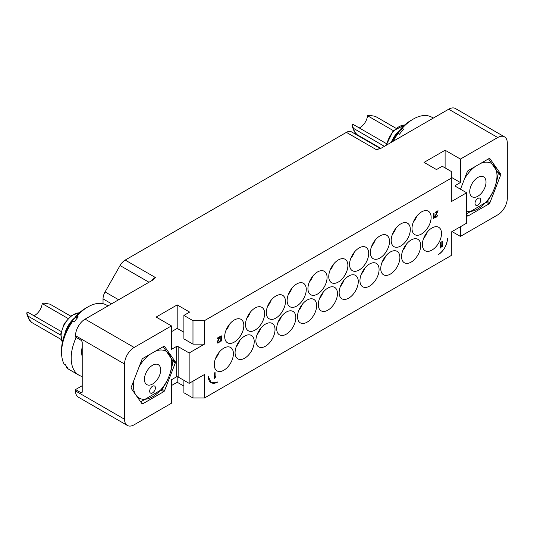 <?xml version="1.0" encoding="UTF-8"?>
<svg xmlns="http://www.w3.org/2000/svg" width="534" height="534" viewBox="0 0 534 534"><rect width="100%" height="100%" fill="white"/><g stroke="black" fill="none" stroke-linecap="round" stroke-linejoin="round"><path stroke-width="0.8" d="M219.134 352.28A13.53 7.81 -60 0 1 215.502 358.561M223.833 348.135A13.53 7.81 -60 0 1 230.601 347.467A13.53 7.81 -60 0 1 232.677 358.314A13.53 7.81 -60 0 1 223.833 370.236A13.53 7.81 -60 0 1 217.071 370.903A13.53 7.81 -60 0 1 214.995 360.063A13.53 7.81 -60 0 1 223.833 348.135M189.149 383.352L204.462 374.514L204.462 397.997L451.323 255.466L451.323 231.99L466.636 223.152L466.636 192.767L451.323 201.605L451.323 178.129L204.462 320.654L204.462 344.13L189.149 352.974L189.149 383.352L178.149 377.004A1.355 0.781 0 0 0 176.233 377.004L171.447 379.767L171.447 403.243L134.134 424.79A13.53 7.81 120 0 1 127.366 425.458L78.331 397.149A13.53 7.81 -60 0 1 75.528 390.948L75.528 389.573L82.223 385.702M447.499 238.344C446.931 245.38 443.741 250.907 437.927 254.918A13.53 7.81 120 0 0 447.499 238.344M421.566 211.885A13.53 7.81 -60 0 1 428.335 211.21A13.53 7.81 -60 0 1 430.404 222.057A13.53 7.81 -60 0 1 421.566 233.979A13.53 7.81 -60 0 1 414.805 234.646A13.53 7.81 -60 0 1 412.729 223.806A13.53 7.81 -60 0 1 421.566 211.885M400.754 223.9A13.53 7.81 -60 0 1 407.522 223.225A13.53 7.81 -60 0 1 409.598 234.072A13.53 7.81 -60 0 1 400.754 245.994A13.53 7.81 -60 0 1 393.992 246.661A13.53 7.81 -60 0 1 391.916 235.821A13.53 7.81 -60 0 1 400.754 223.9M379.948 235.915A13.53 7.81 -60 0 1 386.709 235.24A13.53 7.81 -60 0 1 388.785 246.087A13.53 7.81 -60 0 1 379.948 258.009A13.53 7.81 -60 0 1 373.179 258.676A13.53 7.81 -60 0 1 371.103 247.836A13.53 7.81 -60 0 1 379.948 235.915M359.135 247.93A13.53 7.81 -60 0 1 365.897 247.255A13.53 7.81 -60 0 1 367.973 258.102A13.53 7.81 -60 0 1 359.135 270.024A13.53 7.81 -60 0 1 352.367 270.698A13.53 7.81 -60 0 1 350.291 259.851A13.53 7.81 -60 0 1 359.135 247.93M338.322 259.945A13.53 7.81 -60 0 1 345.091 259.27A13.53 7.81 -60 0 1 347.16 270.117A13.53 7.81 -60 0 1 338.322 282.039A13.53 7.81 -60 0 1 331.554 282.713A13.53 7.81 -60 0 1 329.485 271.866A13.53 7.81 -60 0 1 338.322 259.945M317.51 271.96A13.53 7.81 -60 0 1 324.278 271.285A13.53 7.81 -60 0 1 326.347 282.132A13.53 7.81 -60 0 1 317.51 294.054A13.53 7.81 -60 0 1 310.748 294.728A13.53 7.81 -60 0 1 308.672 283.881A13.53 7.81 -60 0 1 317.51 271.96M296.697 283.975A13.53 7.81 -60 0 1 303.466 283.3A13.53 7.81 -60 0 1 305.541 294.147A13.53 7.81 -60 0 1 296.697 306.069A13.53 7.81 -60 0 1 289.935 306.743A13.53 7.81 -60 0 1 287.859 295.896A13.53 7.81 -60 0 1 296.697 283.975M275.891 295.99A13.53 7.81 -60 0 1 282.653 295.315A13.53 7.81 -60 0 1 284.729 306.162A13.53 7.81 -60 0 1 275.891 318.084A13.53 7.81 -60 0 1 269.123 318.758A13.53 7.81 -60 0 1 267.047 307.911A13.53 7.81 -60 0 1 275.891 295.99M255.078 308.005A13.53 7.81 -60 0 1 261.84 307.33A13.53 7.81 -60 0 1 263.916 318.177A13.53 7.81 -60 0 1 255.078 330.099A13.53 7.81 -60 0 1 248.31 330.773A13.53 7.81 -60 0 1 246.234 319.926A13.53 7.81 -60 0 1 255.078 308.005M234.266 320.02A13.53 7.81 -60 0 1 241.034 319.345A13.53 7.81 -60 0 1 243.103 330.192A13.53 7.81 -60 0 1 234.266 342.114A13.53 7.81 -60 0 1 227.497 342.788A13.53 7.81 -60 0 1 225.428 331.941A13.53 7.81 -60 0 1 234.266 320.02M431.946 227.985A13.53 7.81 -60 0 1 438.714 227.317A13.53 7.81 -60 0 1 440.79 238.157A13.53 7.81 -60 0 1 431.946 250.086A13.53 7.81 -60 0 1 425.184 250.753A13.53 7.81 -60 0 1 423.108 239.906A13.53 7.81 -60 0 1 431.946 227.985M411.14 240A13.53 7.81 -60 0 1 417.902 239.332A13.53 7.81 -60 0 1 419.978 250.172A13.53 7.81 -60 0 1 411.14 262.101A13.53 7.81 -60 0 1 404.371 262.768A13.53 7.81 -60 0 1 402.296 251.921A13.53 7.81 -60 0 1 411.14 240M390.327 252.015A13.53 7.81 -60 0 1 397.089 251.347A13.53 7.81 -60 0 1 399.165 262.187A13.53 7.81 -60 0 1 390.327 274.116A13.53 7.81 -60 0 1 383.559 274.783A13.53 7.81 -60 0 1 381.483 263.943A13.53 7.81 -60 0 1 390.327 252.015M369.515 264.03A13.53 7.81 -60 0 1 376.283 263.362A13.53 7.81 -60 0 1 378.352 274.202A13.53 7.81 -60 0 1 369.515 286.131A13.53 7.81 -60 0 1 362.746 286.798A13.53 7.81 -60 0 1 360.677 275.958A13.53 7.81 -60 0 1 369.515 264.03M348.702 276.045A13.53 7.81 -60 0 1 355.47 275.377A13.53 7.81 -60 0 1 357.546 286.217A13.53 7.81 -60 0 1 348.702 298.146A13.53 7.81 -60 0 1 341.94 298.813A13.53 7.81 -60 0 1 339.864 287.973A13.53 7.81 -60 0 1 348.702 276.045M327.889 288.06A13.53 7.81 -60 0 1 334.658 287.392A13.53 7.81 -60 0 1 336.734 298.232A13.53 7.81 -60 0 1 327.889 310.161A13.53 7.81 -60 0 1 321.128 310.828A13.53 7.81 -60 0 1 319.052 299.988A13.53 7.81 -60 0 1 327.889 288.06M307.083 300.075A13.53 7.81 -60 0 1 313.845 299.407A13.53 7.81 -60 0 1 315.921 310.247A13.53 7.81 -60 0 1 307.083 322.176A13.53 7.81 -60 0 1 300.315 322.843A13.53 7.81 -60 0 1 298.239 312.003A13.53 7.81 -60 0 1 307.083 300.075M286.271 312.09A13.53 7.81 -60 0 1 293.032 311.422A13.53 7.81 -60 0 1 295.108 322.262A13.53 7.81 -60 0 1 286.271 334.191A13.53 7.81 -60 0 1 279.502 334.858A13.53 7.81 -60 0 1 277.426 324.018A13.53 7.81 -60 0 1 286.271 312.09M265.458 324.105A13.53 7.81 -60 0 1 272.227 323.437A13.53 7.81 -60 0 1 274.296 334.277A13.53 7.81 -60 0 1 265.458 346.206A13.53 7.81 -60 0 1 258.69 346.873A13.53 7.81 -60 0 1 256.62 336.033A13.53 7.81 -60 0 1 265.458 324.105M244.645 336.12A13.53 7.81 -60 0 1 251.414 335.452A13.53 7.81 -60 0 1 253.49 346.292A13.53 7.81 -60 0 1 244.645 358.221A13.53 7.81 -60 0 1 237.884 358.888A13.53 7.81 -60 0 1 235.808 348.048A13.53 7.81 -60 0 1 244.645 336.12M217.859 381.977L211.164 382.691L208.287 376.45A13.53 7.81 120 0 0 211.09 382.644A13.53 7.81 120 0 0 217.859 381.977M215.095 372.572L214.568 372.825L214.568 378.346L215.576 376.997L215.576 376.056L215.095 377.158L215.095 372.572L214.621 372.852L214.621 378.372M215.576 376.056L215.095 377.017M442.346 241.375L441.818 241.622L441.818 247.142L442.826 245.8L442.826 244.859L442.346 245.954L442.346 241.375L441.865 241.648L441.865 247.175M442.826 244.859L442.346 245.82M440.75 242.296L440.223 242.543L440.223 248.063L441.231 246.721L441.231 245.78L440.75 246.875L440.75 242.296L440.276 242.569L440.276 248.096M441.231 245.78L440.75 246.741M221.316 335.839L220.789 336.086L220.789 341.606L221.797 340.265L221.797 339.324L221.316 340.418L221.316 335.839L220.836 336.113L220.836 341.64M221.797 339.324L221.316 340.285M220.202 336.48L217.285 338.109L217.331 338.73L219.561 337.435L217.331 342.134L217.725 343.082L218.847 342.788L220.121 340.759L218.606 342.341L217.965 342.354L217.805 341.86L220.202 336.48L217.331 338.135L217.331 338.73M219.474 337.488L217.358 341.593L217.725 343.082M220.121 340.759L218.873 342.127L217.959 342.341M438.04 210.71L435.123 212.338L435.17 212.959L437.406 211.671L435.17 216.363L435.57 217.311L436.685 217.018L437.96 214.988L436.445 216.57L435.811 216.584L435.651 216.09L438.04 210.71L435.17 212.372L435.17 212.959M437.313 211.718L435.203 215.823L435.57 217.311M437.96 214.988L436.719 216.357L435.804 216.577M434.055 213.013L433.528 213.26L433.528 218.786L434.529 217.438L434.529 216.497L434.055 217.598L434.055 213.013L433.575 213.293L433.575 218.813M434.529 216.497L434.055 217.458M204.462 320.654L192.981 320.654L183.89 315.407L189.63 312.09L177.188 304.907L156.142 317.062L171.447 325.9L134.134 347.447A13.53 7.81 120 0 0 124.562 364.021L124.562 419.263A13.53 7.81 120 0 0 127.366 425.458M171.447 325.9L171.447 349.383L176.233 346.619A1.355 0.781 180 0 1 178.149 346.619L178.149 377.004M163.731 391.676A1.355 0.781 -60 0 0 164.565 390.648L175.332 362.88A1.355 0.781 -60 0 0 175.332 361.778L164.565 346.453A1.355 0.781 -60 0 0 164.412 346.312A1.355 0.781 -60 0 0 163.731 346.379L142.805 358.461A1.355 0.781 -60 0 0 141.977 359.489L131.204 387.257A1.355 0.781 -60 0 0 131.204 388.358L141.977 403.684A1.355 0.781 -60 0 0 142.124 403.824A1.355 0.781 -60 0 0 142.805 403.757L163.731 391.676L161.108 390.16M171.447 385.568L177.188 382.251L183.89 386.115M183.89 380.315L183.89 392.744L192.981 397.997L204.462 397.997M452.044 231.576L460.415 236.408L460.415 226.743M455.629 185.311L455.629 186.413A1.355 0.781 180 0 1 455.235 185.865A1.355 0.781 180 0 1 455.629 185.311L460.415 182.548L460.415 159.072L497.735 137.525A13.53 7.81 120 0 1 504.496 136.851A13.53 7.81 120 0 1 507.3 143.052L507.3 198.294A13.53 7.81 120 0 1 497.735 214.868L460.415 236.408M103.035 303.699L103.035 298.893A10.146 5.861 -60 0 1 105.071 291.924L120.057 265.538A10.146 5.861 -60 0 1 125.196 260.071L346.399 132.365A10.146 5.861 -60 0 1 351.472 131.865A10.146 5.861 -60 0 1 351.532 131.898L380.395 148.559L351.472 131.865M497.735 137.525L448.694 109.21A13.53 7.81 -60 0 1 455.462 108.542L504.496 136.851M448.694 109.21L381.323 148.112L376.537 149.767L346.399 132.365M393.271 141.21A37.253 21.507 120 0 1 398.084 133.393L399.499 134.214A37.253 21.507 120 0 1 401.495 131.591A37.253 21.507 120 0 1 403.591 129.128L402.169 128.307A37.253 21.507 -60 0 1 413.249 119.095A37.253 21.507 -60 0 1 431.873 117.253L433.321 118.087M397.183 133.64A21.48 12.402 -60 0 1 401.441 129.301M402.329 130.57L400.974 128.641A33.849 19.544 -60 0 1 410.833 120.484L413.249 119.095M398.084 133.393L396.882 133.727A33.849 19.544 120 0 0 392.003 141.944M400.974 128.641L402.169 128.307M391.302 142.344A18.777 10.84 -60 0 1 401.288 129.081M386.476 143.653L352.834 124.228L352.066 125.223A12.229 7.062 120 0 0 352.587 127.386L354.169 131.264A15.039 8.684 -60 0 1 353.515 128.367L384.387 146.336M393.378 130.656L367.539 115.738L369.261 115.297L375.309 116.339L395.961 128.26M367.539 115.738A10.486 6.054 -60 0 1 363.894 124.155A10.486 6.054 -60 0 1 359.228 127.926M352.587 127.386L352.026 125.069L353.515 128.367M473.812 181.046A11.501 6.642 -60 0 1 483.63 176.867A11.501 6.642 -60 0 1 481.942 192.614A11.501 6.642 -60 0 1 472.129 196.792A11.501 6.642 -60 0 1 473.812 181.046M475.053 166.635A27.02 15.599 120 0 0 468.325 173.236A27.02 15.599 120 0 0 464.6 178.63M466.636 211.157A27.02 15.599 120 0 0 487.429 200.424A27.02 15.599 120 0 0 496.647 171.875A27.02 15.599 120 0 0 480.7 163.377M479.312 203.788A4.058 2.343 120 0 0 479.906 198.227A4.058 2.343 120 0 0 476.441 199.703A4.058 2.343 120 0 0 475.847 205.263A4.058 2.343 120 0 0 479.312 203.788M466.636 213.807L487.068 201.685A31.126 17.969 120 0 0 487.208 201.518A31.126 17.969 120 0 0 487.342 201.345C493.169 193.281 496.787 183.943 498.209 173.336A31.126 17.969 120 0 0 498.209 172.976L488.53 158.858M460.488 189.223L467.303 171.668A1.355 0.781 -60 0 1 468.131 170.633L489.057 158.551A1.355 0.781 -60 0 1 489.738 158.485A1.355 0.781 -60 0 1 489.892 158.625L500.658 173.951A1.355 0.781 -60 0 1 500.658 175.059L489.892 202.82A1.355 0.781 -60 0 1 489.057 203.854L468.131 215.936A1.355 0.781 -60 0 1 467.45 216.003A1.355 0.781 -60 0 1 467.303 215.863L466.636 214.915M125.196 260.071L155.334 277.473L152.464 280.237L85.093 319.132L134.134 347.447M460.415 159.072L445.102 150.228L424.056 162.383L436.492 169.565L442.232 166.248L451.323 171.501L451.323 178.129M75.528 389.573L80.788 392.61L82.223 391.782L82.223 342.614A2.029 1.175 60 0 0 80.788 340.125L75.528 337.087L75.528 335.706A13.53 7.81 -60 0 1 85.093 319.132M82.223 375.796L82.223 356.979M82.223 391.782A2.029 1.175 60 0 1 81.802 392.71A2.029 1.175 60 0 1 80.788 392.61M82.223 346.866A22.455 12.963 120 0 0 81.655 352.06A22.455 12.963 120 0 0 82.223 356.592M81.662 351.652A21.48 12.402 120 0 0 82.223 355.684M76.155 337.455A37.253 21.507 120 0 0 78.905 375.155A37.253 21.507 120 0 0 82.223 376.483M72.757 321.221L71.556 321.548A33.849 19.544 120 0 0 61.577 349.763L61.577 352.547A37.253 21.507 120 0 1 72.757 321.221L74.173 322.035A37.253 21.507 120 0 1 76.168 319.419A37.253 21.507 120 0 1 78.264 316.949L76.849 316.135A37.253 21.507 -60 0 1 87.923 306.923A37.253 21.507 -60 0 1 106.546 305.074L107.995 305.909M61.577 352.547A37.253 21.507 120 0 0 64.02 363.928L65.435 364.749A37.253 21.507 120 0 0 67.798 368.106L66.376 367.285A37.253 21.507 120 0 0 69.293 369.608L78.905 375.155M71.856 321.468A21.48 12.402 -60 0 1 76.115 317.129M77.003 318.397L75.648 316.462A33.849 19.544 -60 0 1 85.507 308.312L87.923 306.923M66.376 367.285L66.296 366.204M75.648 316.462L76.849 316.135M64.707 334.291A18.777 10.84 -60 0 1 75.962 316.909M61.15 331.481L27.508 312.056L26.74 313.051A12.229 7.062 120 0 0 27.261 315.207L28.843 319.092A15.039 8.684 -60 0 1 28.189 316.188L60.669 335.092M68.052 318.484L42.213 303.566L43.935 303.125L49.982 304.16L70.635 316.088M42.213 303.566A10.486 6.054 -60 0 1 38.568 311.983A10.486 6.054 -60 0 1 33.902 315.748M27.261 315.207L26.7 312.897L28.189 316.188M148.485 368.867A11.501 6.642 -60 0 1 158.304 364.695A11.501 6.642 -60 0 1 156.616 380.442A11.501 6.642 -60 0 1 146.803 384.614A11.501 6.642 -60 0 1 148.485 368.867M149.727 354.463A27.02 15.599 120 0 0 142.999 361.064A27.02 15.599 120 0 0 139.274 366.451M134.014 380.014A27.02 15.599 120 0 0 135.576 394.586M136.47 395.848A27.02 15.599 120 0 0 162.102 388.245A27.02 15.599 120 0 0 171.321 359.702A27.02 15.599 120 0 0 155.374 351.205M153.986 391.609A4.058 2.343 120 0 0 154.58 386.055A4.058 2.343 120 0 0 151.115 387.53A4.058 2.343 120 0 0 150.521 393.084A4.058 2.343 120 0 0 153.986 391.609M140.676 401.842L161.742 389.513A31.126 17.969 120 0 0 161.882 389.339A31.126 17.969 120 0 0 162.016 389.173C167.843 381.109 171.461 371.771 172.882 361.164A31.126 17.969 120 0 0 172.882 360.804L163.204 346.679M460.415 182.548L451.323 177.301M445.102 150.228L445.102 167.91M455.629 186.413L466.636 192.767M204.462 344.13L192.981 344.13L183.89 338.883L183.89 315.407M192.981 320.654L192.981 344.13M189.149 352.974L178.149 346.619M183.89 332.255L177.188 328.39L171.447 331.701M177.188 304.907L177.188 328.39M177.188 382.251L177.188 376.77M192.981 397.997L192.981 381.142M416.86 216.023A13.53 7.81 -60 0 1 413.236 222.304M396.048 228.045A13.53 7.81 -60 0 1 392.423 234.319M375.242 240.06A13.53 7.81 -60 0 1 371.611 246.334M354.429 252.075A13.53 7.81 -60 0 1 350.805 258.356M333.616 264.09A13.53 7.81 -60 0 1 329.992 270.371M312.804 276.105A13.53 7.81 -60 0 1 309.179 282.386M291.991 288.12A13.53 7.81 -60 0 1 288.367 294.401M271.185 300.135A13.53 7.81 -60 0 1 267.554 306.416M250.373 312.15A13.53 7.81 -60 0 1 246.748 318.431M229.56 324.165A13.53 7.81 -60 0 1 225.935 330.446M427.24 232.13A13.53 7.81 -60 0 1 423.616 238.411M406.434 244.145A13.53 7.81 -60 0 1 402.803 250.426M385.621 256.16A13.53 7.81 -60 0 1 381.997 262.441M364.809 268.175A13.53 7.81 -60 0 1 361.184 274.456M343.996 280.19A13.53 7.81 -60 0 1 340.372 286.471M323.19 292.205A13.53 7.81 -60 0 1 319.559 298.486M302.377 304.22A13.53 7.81 -60 0 1 298.746 310.501M281.565 316.235A13.53 7.81 -60 0 1 277.94 322.516M260.752 328.25A13.53 7.81 -60 0 1 257.128 334.531M239.94 340.265A13.53 7.81 -60 0 1 236.315 346.546M176.233 346.619L176.233 377.004M124.562 419.263L75.528 390.948M103.035 298.893L111.593 303.833M386.709 144.994A17.762 10.253 -60 0 1 404.598 125.043M380.822 148.372L356.972 134.601A15.226 8.791 -60 0 1 353.862 128.714M468.131 215.936L466.823 215.182M489.057 203.854L486.434 202.333M489.892 202.82L487.342 201.351M500.658 175.059L498.169 173.617M500.658 173.951L497.975 172.402M489.892 158.625L489.538 158.424M75.528 335.706L124.562 364.021M62.405 342.087A17.762 10.253 -60 0 1 64.734 323.951A17.762 10.253 -60 0 1 79.272 312.864M61.123 339.444L31.646 322.429A15.226 8.791 -60 0 1 28.536 316.542M164.565 390.648L162.016 389.173M175.332 362.88L172.842 361.445M175.332 361.778L172.649 360.223M164.565 346.453L164.212 346.246M142.805 403.757L141.497 403.003M105.071 291.924L118.648 299.761M120.057 265.538L148.993 282.246M155.334 277.473A10.146 5.861 120 0 0 151.756 280.65M379.814 148.792A10.146 5.861 120 0 0 376.537 149.767M386.175 145.308L393.164 130.89L404.712 124.943M356.972 134.601L354.169 131.264M62.371 342.234L60.749 333.977L64.234 323.664L71.422 315.487L79.386 312.77M31.646 322.429L28.843 319.092"/></g></svg>
